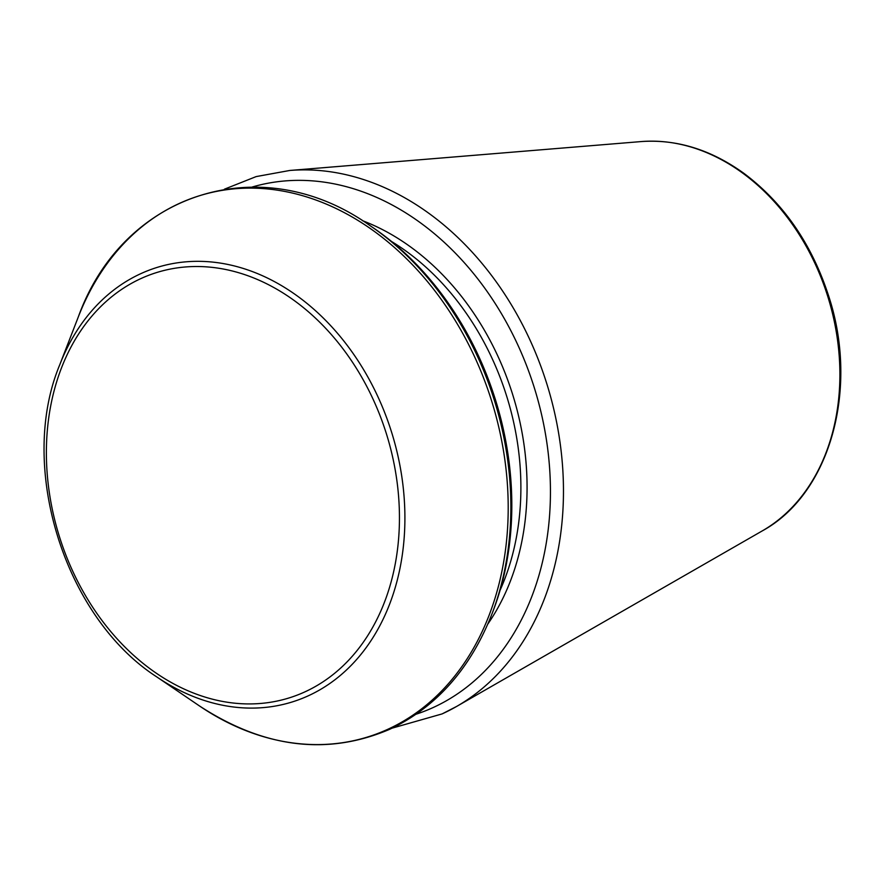 <?xml version="1.0" encoding="UTF-8"?>
<svg xmlns="http://www.w3.org/2000/svg" width="885" height="885" viewBox="0 0 885 885"><rect width="100%" height="100%" fill="white"/><g stroke="black" fill="none" stroke-linecap="round" stroke-linejoin="round"><path stroke-width="1.33" d="M370.561 225.996L373.26 227.832A279.848 215.32 72.7 0 1 492.768 611.867L491.584 614.909C469.935 669.314 435.896 707.48 389.5 729.384C327.273 755.867 263.885 748.024 199.335 705.854A283.399 218.053 72.7 0 0 387.73 729.328A283.399 218.053 72.7 0 0 437.19 293.909A283.399 218.053 72.7 0 0 78.3 316.952C123.358 191.58 262.336 148.337 370.561 225.996A283.399 218.053 72.7 0 1 491.584 614.909M762.262 530.9C829.953 494.095 859.246 389.234 828.825 296.519C811.943 244.238 783.634 203.185 743.92 173.36C710.965 149.642 676.693 139.045 641.105 141.578A206.858 159.156 72.7 0 1 827.929 296.951A206.858 159.156 72.7 0 1 762.262 530.9L456.594 706.462A284.782 219.115 72.7 0 1 442.411 713.753M641.105 141.578L289.804 170.462A284.782 219.115 72.7 0 1 546.996 384.378A284.782 219.115 72.7 0 1 456.594 706.462L442.124 713.907L392.155 728.134M391.59 241.516A242.158 186.315 72.7 0 1 500.102 590.195M362.308 220.608A246.561 189.711 72.7 0 1 487.845 624.036M252.203 187.023A276.065 212.4 72.7 0 1 530.801 377.121A276.065 212.4 72.7 0 1 433.097 707.569A276.065 212.4 72.7 0 1 416.249 714.162M156.922 677.003C64.417 617.509 17.346 466.262 59.76 364.764A227.534 175.064 72.7 0 1 347.894 346.267A227.534 175.064 72.7 0 1 308.179 695.853A227.534 175.064 72.7 0 1 156.922 677.003L199.335 705.854M304.75 691.948A222.766 171.391 72.7 0 1 46.529 443.739A222.766 171.391 72.7 0 1 317.438 320.005A222.766 171.391 72.7 0 1 304.75 691.948M59.76 364.764L78.3 316.952M289.804 170.462L256.163 176.591L224.436 189.18"/></g></svg>
